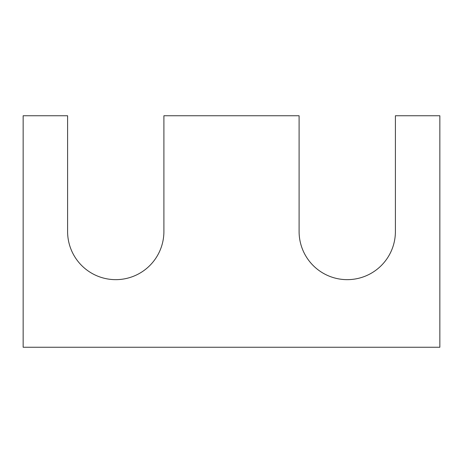 <?xml version="1.0" encoding="UTF-8"?>
<svg xmlns="http://www.w3.org/2000/svg" width="463" height="463" viewBox="0 0 463 463"><rect width="100%" height="100%" fill="white"/><g stroke="black" fill="none" stroke-linecap="round" stroke-linejoin="round"><path stroke-width="0.69" d="M439.85 347.25L23.15 347.25L23.15 115.75L67.598 115.75L67.598 231.5A48.152 48.152 0 0 0 115.75 279.652A48.152 48.152 0 0 0 163.902 231.5L163.902 115.75L299.098 115.75L299.098 231.5A48.152 48.152 0 0 0 347.25 279.652A48.152 48.152 0 0 0 395.402 231.5L395.402 115.75L439.85 115.75L439.85 347.25"/></g></svg>
